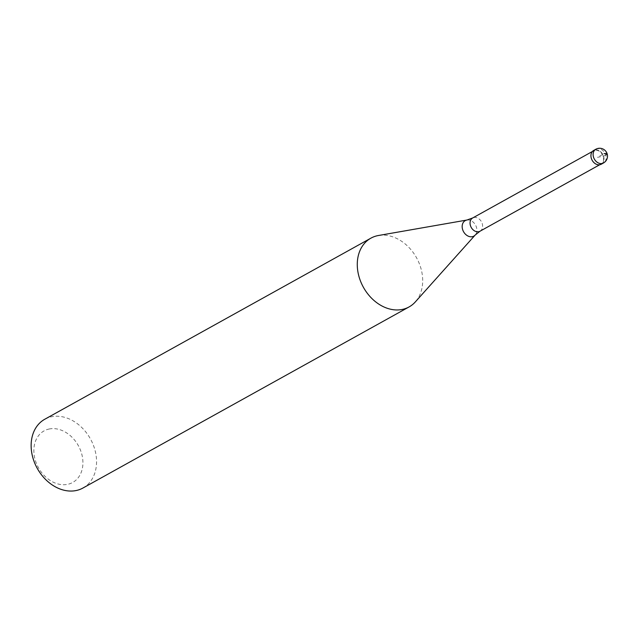 <?xml version="1.0" encoding="UTF-8"?>
<svg xmlns="http://www.w3.org/2000/svg" width="639" height="639" viewBox="0 0 639 639"><rect width="100%" height="100%" fill="white"/><g stroke="black" fill="none" stroke-linecap="round" stroke-linejoin="round"><path stroke-width="0.48" stroke-dasharray="3.19 2.4" d="M601.291 164.207A7.868 6.078 61 0 0 603.216 155.261A7.868 6.078 61 0 0 595.085 149.941A7.868 6.078 61 0 0 593.655 150.453M599.606 164.535A7.572 5.847 -119 0 1 591.778 159.415A7.572 5.847 -119 0 1 593.631 150.804A7.572 5.847 -119 0 1 595.013 150.309A7.572 5.847 -119 0 1 602.841 155.429A7.572 5.847 -119 0 1 600.987 164.039A7.572 5.847 -119 0 1 599.606 164.535M594.829 149.997A7.868 6.078 -119 0 1 595.085 149.941A7.868 6.078 -119 0 1 602.865 154.526A7.868 6.078 -119 0 1 602.297 163.456M378.791 235.456A39.33 30.392 -119 0 1 416.668 258.004A39.33 30.392 -119 0 1 415.302 301.943M82.942 488.028A39.33 30.392 61 0 0 92.583 443.282A39.33 30.392 61 0 0 51.911 416.684A39.33 30.392 61 0 0 44.754 419.256M49.435 428.953A29.498 22.796 61 0 0 35.544 461.031A29.498 22.796 61 0 0 67.343 484.394A29.498 22.796 61 0 0 81.241 452.324A29.498 22.796 61 0 0 49.435 428.953M605.748 154.957L603.567 156.172L597.473 157.33L604.023 153.695M595.836 149.238A7.868 6.078 -119 0 1 597.265 148.727A7.868 6.078 -119 0 1 605.405 154.047A7.868 6.078 -119 0 1 603.472 162.993M480.017 231.214A7.572 5.847 61 0 0 481.87 222.604A7.572 5.847 61 0 0 474.042 217.476A7.572 5.847 61 0 0 472.66 217.979M466.973 220.024A8.858 6.845 -119 0 1 475.536 225.08A8.858 6.845 -119 0 1 475.232 234.992M599.709 164.75L600.987 164.039M592.353 151.515L593.631 150.804"/><path stroke-width="0.96" d="M593.655 150.453A7.868 6.078 61 0 0 591.722 159.399A7.868 6.078 61 0 0 599.861 164.726A7.868 6.078 61 0 0 601.291 164.207L603.472 162.993A7.868 6.078 -119 0 1 602.042 163.512A7.868 6.078 -119 0 1 593.903 158.192A7.868 6.078 -119 0 1 595.836 149.238L593.655 150.453M602.297 163.456A7.868 6.078 -119 0 1 599.861 164.726A7.868 6.078 -119 0 1 591.434 158.648A7.868 6.078 -119 0 1 594.829 149.997M475.232 234.992L480.017 231.214A7.572 5.847 61 0 1 478.635 231.709A7.572 5.847 61 0 1 470.807 226.589A7.572 5.847 61 0 1 472.66 217.979L466.925 220.032A8.858 6.845 -119 0 0 466.845 220.048A8.858 6.845 -119 0 0 462.668 229.681A8.858 6.845 -119 0 0 472.221 236.702A8.858 6.845 -119 0 0 475.232 234.992L415.302 301.943A39.33 30.392 -119 0 1 409.08 306.928A39.33 30.392 -119 0 1 401.923 309.508A39.33 30.392 -119 0 1 361.243 282.901A39.33 30.392 -119 0 1 370.892 238.163A39.33 30.392 -119 0 1 378.048 235.583A39.33 30.392 -119 0 1 378.416 235.511A39.33 30.392 -119 0 1 378.791 235.456M370.892 238.163L44.754 419.256A39.33 30.392 61 0 0 35.105 464.002A39.33 30.392 61 0 0 75.785 490.608A39.33 30.392 61 0 0 82.942 488.028L409.08 306.928M604.023 153.695A7.868 1.23 -17.9 0 1 605.748 154.957M378.416 235.511L466.925 220.032A8.858 6.845 -119 0 1 466.973 220.024M603.472 162.993A7.868 7.868 0 0 0 598.184 148.392A7.868 7.868 0 0 0 595.836 149.238M480.017 231.214L599.709 164.75M472.66 217.979L592.353 151.515"/></g></svg>
